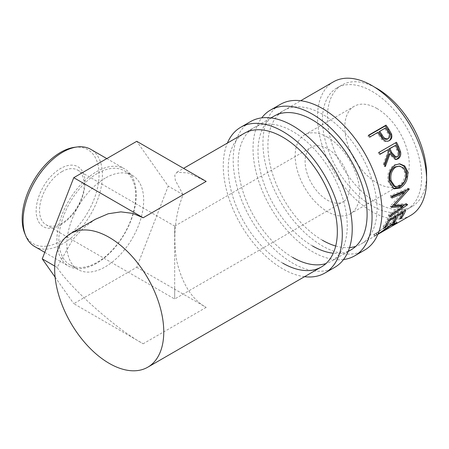 <?xml version="1.0" encoding="UTF-8"?>
<svg xmlns="http://www.w3.org/2000/svg" width="449" height="449" viewBox="0 0 449 449"><rect width="100%" height="100%" fill="white"/><g stroke="black" fill="none" stroke-linecap="round" stroke-linejoin="round"><path stroke-width="0.34" stroke-dasharray="2.25 1.68" d="M343.519 259.544A84.165 48.593 60 0 1 312.543 251.704A84.165 48.593 60 0 1 260.65 186.672A84.165 48.593 60 0 1 261.728 117.874M364.543 250.144A84.165 48.593 60 0 1 322.461 245.973A84.165 48.593 60 0 1 267.481 171.81A84.165 48.593 60 0 1 280.378 104.37M322.461 240.249A77.149 44.541 60 0 1 272.06 172.264A77.149 44.541 60 0 1 283.886 110.443A77.149 44.541 60 0 1 322.461 114.265A77.149 44.541 60 0 1 372.861 182.249A77.149 44.541 60 0 1 361.035 244.071A77.149 44.541 60 0 1 355.76 246.378M312.543 245.973A77.149 44.541 60 0 1 262.143 177.989A77.149 44.541 60 0 1 273.969 116.168L283.886 110.443M349.558 247.573A77.149 44.541 60 0 1 335.706 246.013M348.228 251.232A77.149 44.541 60 0 1 333.253 253.219M304.545 276.685A84.165 48.593 60 0 1 282.786 268.884A84.165 48.593 60 0 1 227.39 143.057M334.786 267.323A84.165 48.593 60 0 1 292.703 263.153A84.165 48.593 60 0 1 237.723 188.99A84.165 48.593 60 0 1 250.626 121.55M292.703 257.429A77.149 44.541 60 0 1 242.303 189.444A77.149 44.541 60 0 1 254.128 127.623A77.149 44.541 60 0 1 292.703 131.445A77.149 44.541 60 0 1 343.103 199.429A77.149 44.541 60 0 1 331.278 261.251A77.149 44.541 60 0 1 326.002 263.557M282.786 263.153A77.149 44.541 60 0 1 232.386 195.169A77.149 44.541 60 0 1 244.211 133.347L254.128 127.623M60.615 224.971A34.601 19.975 120 0 0 85.08 182.597A34.601 19.975 120 0 0 60.615 168.47A34.601 19.975 120 0 0 36.15 210.845A34.601 19.975 120 0 0 60.615 224.971M61.855 171.67A31.559 18.224 -60 0 1 77.632 170.104A31.559 18.224 -60 0 1 82.47 195.394A31.559 18.224 -60 0 1 61.855 223.209A31.559 18.224 -60 0 1 46.073 224.769A31.559 18.224 -60 0 1 41.235 199.479A31.559 18.224 -60 0 1 61.855 171.67M74.326 147.345A54.357 31.385 -60 0 1 98.41 182.951A54.357 31.385 -60 0 1 60.615 241.102A54.357 31.385 -60 0 1 24.706 233.289M34.708 246.552A56.108 32.395 120 0 0 62.759 243.773A56.108 32.395 120 0 0 99.414 194.333A56.108 32.395 120 0 0 90.816 149.371M97.287 173.51A54.357 31.385 120 0 0 61.777 221.413A54.357 31.385 120 0 0 70.106 264.966A54.357 31.385 120 0 0 97.287 262.278A54.357 31.385 120 0 0 132.797 214.375A54.357 31.385 120 0 0 124.463 170.822A54.357 31.385 120 0 0 97.287 173.51M96.569 263.294A56.108 32.395 -60 0 1 68.517 266.072A56.108 32.395 -60 0 1 59.913 221.11A56.108 32.395 -60 0 1 96.569 171.67A56.108 32.395 -60 0 1 124.626 168.886A56.108 32.395 -60 0 1 133.224 213.847A56.108 32.395 -60 0 1 96.569 263.294M174.678 288.348L174.678 236.808C174.678 218.085 174.678 228.232 174.678 236.808L174.678 288.348C174.678 307.071 174.678 296.918 174.678 288.348L174.678 299.023L343.204 201.724A31.559 18.224 60 0 1 327.422 200.164A31.559 18.224 60 0 1 306.802 172.349A31.559 18.224 60 0 1 311.64 147.059A31.559 18.224 60 0 1 327.422 148.625A31.559 18.224 60 0 1 348.037 176.435A31.559 18.224 60 0 1 343.204 201.724M77.632 170.104L174.678 226.133L174.678 236.808M105.246 178.107A54.357 31.385 120 0 0 69.741 226.01A54.357 31.385 120 0 0 78.07 269.563A54.357 31.385 120 0 0 105.246 266.874A54.357 31.385 120 0 0 140.756 218.972A54.357 31.385 120 0 0 132.427 175.419A54.357 31.385 120 0 0 105.246 178.107M377.014 108.535A45.59 26.323 -120 0 0 354.222 106.278A45.59 26.323 -120 0 0 347.234 142.81A45.59 26.323 -120 0 0 377.014 182.984A45.59 26.323 -120 0 0 399.812 185.241A45.59 26.323 -120 0 0 406.8 148.709A45.59 26.323 -120 0 0 377.014 108.535M327.422 137.169A45.59 26.323 -120 0 0 304.624 134.913A45.59 26.323 -120 0 0 297.636 171.445A45.59 26.323 -120 0 0 327.422 211.614A45.59 26.323 -120 0 0 350.214 213.876A45.59 26.323 -120 0 0 357.202 177.344A45.59 26.323 -120 0 0 327.422 137.169M372.058 91.355A70.134 40.494 60 0 1 417.873 153.16A70.134 40.494 60 0 1 407.125 209.363A70.134 40.494 60 0 1 372.058 205.889A70.134 40.494 60 0 1 326.238 144.084A70.134 40.494 60 0 1 336.986 87.881A70.134 40.494 60 0 1 372.058 91.355M426.55 177.153A70.134 40.494 60 0 1 412.081 206.501A70.134 40.494 60 0 1 377.014 203.027A70.134 40.494 60 0 1 331.194 141.222A70.134 40.494 60 0 1 341.947 85.018A70.134 40.494 60 0 1 374.595 87.162M392.594 225.836L385.904 229.237L391.713 226.358M377.463 234.586L374.926 235.573L374.494 236.101L375.633 235.641L377.957 234.12M410.633 215.436A77.149 44.541 60 0 1 372.058 211.614A77.149 44.541 60 0 1 321.652 143.629A77.149 44.541 60 0 1 333.484 81.808M95.384 219.275L83.261 228.159L72.558 239.777L57.135 267.447C70.28 288.213 117.599 330.172 143.18 343.754L73.754 303.67L136.743 267.301L168.24 186.122L136.743 141.312M136.743 267.301L206.175 307.385C192.144 299.623 182.361 284.279 176.827 261.34C172.798 237.532 174.891 215.324 183.119 194.714L175.357 180.431L174.779 175.323L176.827 172.253L188.305 172.949L206.175 181.402M385.91 229.439L385.102 227.884L392.443 223.855L393.947 222.395L389.783 224.068L377.682 232.38L373.68 234.558L375.897 233.413L390.753 223.035L395.99 221.06L394.155 222.867L385.102 227.884M393.352 225.353L392.443 223.855M390.804 225.477L389.783 224.068M378.591 233.878L377.682 232.38M377.008 234.574L376.2 233.025M374.926 235.573L374.146 234.013M376.801 234.911L375.897 233.413M384.361 229.372L383.351 227.957M391.792 224.416L390.753 223.035M395.064 224.371L394.155 222.867M385.904 229.237L385.124 227.677M400.974 217.237L400.486 216.62L398.701 217.647L399.767 218.994M402.809 211.95L402.287 211.406A75.398 43.531 60 0 1 398.701 217.647M402.287 211.406L396.95 214.493A75.398 43.531 60 0 1 396.411 215.649M397.466 215.037L396.95 214.493M396.024 216.418A75.398 43.531 60 0 1 393.363 220.728L391.584 221.755L392.645 223.102M393.852 221.346L393.363 220.728M395.687 216.064L395.171 215.52A75.398 43.531 60 0 1 391.584 221.755M395.171 215.52L388.492 219.376A75.398 43.531 60 0 1 384.905 225.611L383.126 226.638L384.192 227.985M389.014 219.92L388.492 219.376M385.394 226.229L384.905 225.611M388.424 220.257L387.268 219.084A75.398 43.531 60 0 1 383.126 226.638M387.268 219.084L404.622 209.066A75.398 43.531 60 0 1 403.533 211.535M405.784 210.233L404.622 209.066M403.146 212.304A75.398 43.531 60 0 1 400.486 216.62M403.168 192.06L390.316 206.175L391.545 207.045M390.316 206.175A75.398 43.531 60 0 1 390.276 206.546L391.506 207.427M392.117 206.439L390.276 206.546M401.692 205.67L388.8 214.465L389.996 215.531M388.8 214.465A75.398 43.531 60 0 1 388.379 215.918L389.564 217.019M404.291 192.7L393.414 204.548L406.396 203.526A75.398 43.531 60 0 1 406.345 203.745L407.546 204.795M406.345 203.745L404.751 204.828M402.5 206.36L388.379 215.918M406.396 203.526L407.597 204.57M393.414 204.548L393.694 204.75M391.792 196.213L390.551 195.584L408.001 188.204A75.398 43.531 60 0 1 408.006 188.457L409.247 189.147M408.006 188.457L406.699 189.961M408.001 188.204L409.241 188.889M390.551 195.584A75.398 43.531 60 0 1 390.624 197.397L391.865 198.065M391.82 196.892L390.624 197.397M393.481 188.529L392.813 188.311L388.172 181.665C386.915 174.437 388.879 168.869 394.059 164.968L399.256 163.818M389.362 181.957L388.172 181.665M395.176 164.996L394.059 164.968M393.885 186.296L398.824 185.583C403.393 182.434 405.324 177.933 404.622 172.079L402.411 167.875L398.549 165.99M398.824 185.583L400.053 186.094M404.622 172.079L405.812 172.371M395.485 159.496L394.924 159.575L389.019 153.928M384.844 165.125L384.277 166.562L385.365 166.517M384.423 164.031L383.351 164.138A75.398 43.531 60 0 1 384.277 166.562M383.351 164.138L387.908 151.532L388.901 151.24M387.156 149.966A75.398 43.531 60 0 1 387.908 151.532M380.022 154.08L379.141 154.591L380.112 154.265M379.13 152.301L378.181 152.671A75.398 43.531 60 0 1 379.141 154.591M378.181 152.671L395.541 142.653A75.398 43.531 60 0 1 395.608 142.788M396.489 142.282L395.541 142.653M395.092 157.324L396.147 156.976C398.145 155.04 398.302 152.593 396.619 149.64A75.398 43.531 60 0 0 394.722 145.599M397.213 156.875L396.147 156.976M388.8 140.863L389.221 140.666M389.457 140.537L388.559 141.008C386.207 142.266 383.934 141.732 381.74 139.42L378.159 134.459A75.398 43.531 60 0 0 377.194 133.056L369.185 137.68L369.925 136.956M382.576 138.853L381.74 139.42M377.935 132.332L377.194 133.056M368.663 135.177L367.95 135.935A75.398 43.531 60 0 1 369.185 137.68M367.95 135.935L368.842 135.424M385.5 127.965L378.978 132.023M384.765 128.683A75.398 43.531 60 0 1 387.195 132.309C389.3 135.003 389.401 137.282 387.487 139.145M57.135 267.447L54.711 266.049M55.092 277.123L73.754 303.67M183.119 194.714L168.24 186.122M206.175 307.385L143.18 343.754M397.634 149.405L396.619 149.64M378.922 133.774L378.159 134.459M387.992 131.675L387.195 132.309M375.633 235.641L361.035 244.071M348.098 251.541L331.278 261.251M174.678 226.133L311.64 147.059M44.777 252.366L68.517 266.072M70.106 264.966L78.07 269.563M304.624 134.913L354.222 106.278M407.125 209.363L412.081 206.501M176.827 172.253L183.579 168.353M244.211 133.347L270.949 117.913M273.969 116.168L300.707 100.733M336.986 87.881L341.947 85.018M393.947 222.395L394.39 223.052M375.903 233.362L376.733 234.9M373.68 234.558L374.494 236.101M395.99 221.06L396.972 222.48M374.758 234.12L376.588 233.065M390.838 224.842L392.673 223.782M392.813 188.311L394.127 188.838M398.746 163.773L399.756 163.823M394.924 159.575L396.046 159.507M350.214 213.876L399.812 185.241M124.463 170.822L132.427 175.419M106.806 158.598L124.626 168.886M46.073 224.769L174.678 299.023"/><path stroke-width="0.67" d="M261.728 117.874A84.165 48.593 60 0 1 270.461 110.095A84.165 48.593 60 0 1 312.543 114.265A84.165 48.593 60 0 1 367.523 188.428A84.165 48.593 60 0 1 354.626 255.868A84.165 48.593 60 0 1 343.519 259.544M270.461 110.095L280.378 104.37A84.165 48.593 60 0 1 322.461 108.535A84.165 48.593 60 0 1 377.446 182.704A84.165 48.593 60 0 1 364.543 250.144L354.626 255.868M270.949 117.913L273.969 116.168A77.149 44.541 60 0 1 312.543 119.99A77.149 44.541 60 0 1 362.944 187.974A77.149 44.541 60 0 1 351.118 249.796A77.149 44.541 60 0 1 348.228 251.232M355.76 246.378A77.149 44.541 60 0 1 349.558 247.573M335.706 246.013A77.149 44.541 60 0 1 322.461 240.249M333.253 253.219A77.149 44.541 60 0 1 312.543 245.973M227.39 143.057A84.165 48.593 60 0 1 240.703 127.275A84.165 48.593 60 0 1 282.786 131.445A84.165 48.593 60 0 1 337.771 205.608A84.165 48.593 60 0 1 324.868 273.048A84.165 48.593 60 0 1 304.545 276.685M240.703 127.275L250.626 121.55A84.165 48.593 60 0 1 292.703 125.714A84.165 48.593 60 0 1 347.689 199.884A84.165 48.593 60 0 1 334.786 267.323L324.868 273.048M183.579 168.353L244.211 133.347A77.149 44.541 60 0 1 282.786 137.169A77.149 44.541 60 0 1 333.186 205.154A77.149 44.541 60 0 1 321.361 266.975A77.149 44.541 60 0 1 282.786 263.153M326.002 263.557A77.149 44.541 60 0 1 292.703 257.429M25.7 235.708L24.706 233.289A54.357 31.385 -60 0 1 60.615 152.34A54.357 31.385 -60 0 1 74.326 147.345L76.919 146.991A56.108 32.395 120 0 0 62.759 152.149A56.108 32.395 120 0 0 25.7 235.708A56.108 32.395 120 0 0 34.708 246.552L44.777 252.366M374.595 87.162A70.134 40.494 60 0 1 377.014 88.492A70.134 40.494 60 0 1 426.55 177.153M391.713 226.358L394.918 223.832L390.804 225.477L377.862 234.35L391.713 226.358M377.957 234.12L391.792 224.416L396.972 222.48L395.064 224.371L392.594 225.836M405.784 210.233A77.149 44.541 60 0 1 401.546 217.967L399.767 218.994A77.149 44.541 60 0 0 403.438 212.613L398.095 215.694A77.149 44.541 60 0 1 394.43 222.075L392.645 223.102A77.149 44.541 60 0 0 396.315 216.721L389.642 220.577A77.149 44.541 60 0 1 385.972 226.958L384.192 227.985A77.149 44.541 60 0 0 388.424 220.257L405.784 210.233M391.545 207.045A77.149 44.541 60 0 1 391.506 207.427L402.899 206.697L389.996 215.531A77.149 44.541 60 0 1 389.564 217.019L407.546 204.795A77.149 44.541 60 0 0 407.597 204.57L394.643 205.423L409.247 189.147A77.149 44.541 60 0 0 409.241 188.889L391.792 196.213A77.149 44.541 60 0 1 391.865 198.065L404.409 192.767L391.545 207.045M407.574 171.249C408.427 178.612 405.986 184.191 400.244 187.996L394.127 188.838L389.362 181.957C388.065 174.571 390.007 168.914 395.176 164.996L399.756 163.823L404.712 165.956L407.574 171.249L406.379 170.957C407.209 178.146 404.751 183.641 399.015 187.441L393.481 188.529M396.489 142.282A77.149 44.541 60 0 1 398.633 146.671L400.615 151.841C401.148 155.073 400.267 157.419 397.977 158.89L396.046 159.507L390.035 153.693L385.365 166.517A77.149 44.541 60 0 0 384.423 164.031L388.901 151.24A77.149 44.541 60 0 0 388.127 149.64L380.112 154.265A77.149 44.541 60 0 0 379.13 152.301L396.489 142.282M368.842 135.424L385.309 125.916A75.398 43.531 60 0 1 387.97 129.755L390.641 134.504C391.494 137.45 390.798 139.617 388.559 141.008L389.457 140.537C387.105 141.789 384.81 141.227 382.576 138.853L378.922 133.774A77.149 44.541 60 0 0 377.935 132.332L369.925 136.956A77.149 44.541 60 0 0 368.663 135.177L386.022 125.153A77.149 44.541 60 0 1 388.744 129.082L391.483 133.937C392.37 136.945 391.696 139.145 389.457 140.537L389.182 140.683M109.208 237.386A77.149 44.541 60 0 1 159.608 305.371A77.149 44.541 60 0 1 147.783 367.192A77.149 44.541 60 0 1 109.208 363.37A77.149 44.541 60 0 1 58.808 295.386A77.149 44.541 60 0 1 70.633 233.564A77.149 44.541 60 0 1 109.208 237.386M300.707 100.733L333.484 81.808A77.149 44.541 60 0 1 372.058 85.63A77.149 44.541 60 0 1 422.458 153.614A77.149 44.541 60 0 1 410.633 215.436L393.549 225.297M143.18 217.771L73.754 177.681L136.743 141.312L206.175 181.402L143.18 217.771L132.73 213.393L120.893 211.872L108.198 213.763L95.384 219.275L70.633 233.564M390.804 225.477L390.563 225.145M395.064 224.371L394.879 224.062M401.546 217.967L400.974 217.237M403.438 212.613L402.809 211.95M398.095 215.694L397.466 215.037M396.411 215.649A75.398 43.531 60 0 1 396.024 216.418M394.43 222.075L393.852 221.346M396.315 216.721L395.687 216.064M389.642 220.577L389.014 219.92M385.972 226.958L385.394 226.229M403.533 211.535A75.398 43.531 60 0 1 403.146 212.304M391.82 196.892L403.168 192.06L404.409 192.767M392.117 206.439L401.692 205.67L402.899 206.697M404.751 204.828L402.5 206.36M393.414 204.548L394.643 205.423M406.699 189.961L404.291 192.7M400.244 187.996L399.015 187.441M399.256 163.818L403.786 166.023L406.379 170.957M399.61 166.079L394.699 166.927C390.495 170.126 388.907 174.672 389.934 180.56L393.885 186.296L395.171 186.784L400.053 186.094C404.622 182.934 406.541 178.36 405.812 172.371L403.544 168.027L399.61 166.079L395.833 167C391.635 170.216 390.069 174.835 391.124 180.852L395.171 186.784M394.699 166.927L395.833 167M389.934 180.56L391.124 180.852M395.608 142.788A75.398 43.531 60 0 1 397.634 146.946L399.565 151.998C400.07 155.163 399.178 157.481 396.888 158.94L395.485 159.496M400.615 151.841L399.565 151.998M397.977 158.89L396.888 158.94M390.035 153.693L389.019 153.928L384.844 165.125M388.127 149.64L380.022 154.08M395.692 145.268L388.935 148.939L390.765 152.901L395.092 157.324L397.213 156.875C399.212 154.922 399.352 152.436 397.634 149.405A77.149 44.541 60 0 0 395.692 145.268L389.906 148.613L391.781 152.666L396.181 157.217M389.906 148.613L388.935 148.939M391.483 133.937L390.641 134.504M386.022 125.153L385.309 125.916M379.719 131.304L378.978 132.023L381.268 135.519C382.823 138.634 384.894 139.841 387.487 139.145L388.357 138.629C390.265 136.749 390.142 134.431 387.992 131.675A77.149 44.541 60 0 0 385.5 127.965L379.719 131.304L382.065 134.88C383.659 138.062 385.758 139.313 388.357 138.629M382.065 134.88L381.268 135.519M73.754 177.681L42.257 258.86L55.092 277.123M54.711 266.049L42.257 258.86M106.806 158.598L90.816 149.371A56.108 32.395 120 0 0 76.919 146.991M398.633 146.671L397.634 146.946M391.781 152.666L390.765 152.901M388.744 129.082L387.97 129.755M147.783 367.192L321.361 266.975M348.098 251.541L351.118 249.796M394.39 223.052L394.918 223.832"/></g></svg>
